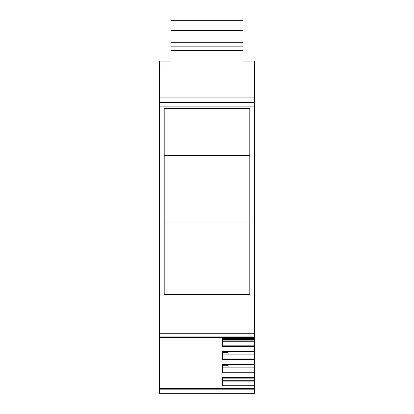 <?xml version="1.0" encoding="UTF-8"?>
<svg xmlns="http://www.w3.org/2000/svg" width="414" height="414" viewBox="0 0 414 414"><rect width="100%" height="100%" fill="white"/><g stroke="black" fill="none" stroke-linecap="round" stroke-linejoin="round"><path stroke-width="0.62" d="M254.584 391.965L159.416 391.965L159.416 393.3L254.584 393.3L254.584 388.57L159.416 388.57L159.416 336.934L254.584 336.934L254.584 364.568L222.561 364.568L222.561 372.781L254.584 372.781L254.584 377.801M254.584 351.45L222.561 351.45L222.561 359.662L254.584 359.662M254.584 338.331L222.561 338.331L222.561 346.539L254.584 346.539M254.584 388.57L254.584 385.9L222.561 385.9L222.561 377.692L254.584 377.692M159.416 391.965L159.416 388.57M254.584 336.934L159.416 336.934M159.416 336.903L159.416 102.403L254.584 102.403L254.584 333.725L159.416 333.725M254.584 102.403L254.584 97.911L159.416 97.911L159.416 102.403M159.416 97.911L159.416 61.101L171.085 61.101M254.584 364.568L254.584 372.781M222.561 364.744L254.584 364.682M222.561 351.626L254.584 351.558M254.584 338.44L222.561 338.502L222.561 339.47L254.584 339.47M254.584 378.836L222.561 378.836L222.561 377.863L254.584 377.863L254.584 385.9M254.584 381.108L222.561 381.108M254.584 380.264L222.561 380.264M254.584 367.989L222.561 367.989M254.584 367.14L222.561 367.14M228.098 364.744L228.098 367.14M254.584 354.865L222.561 354.865M254.584 354.022L222.561 354.022M228.098 351.626L228.098 354.022M254.584 341.747L222.561 341.747M254.584 340.898L222.561 340.898M254.584 336.903L254.584 333.725M254.584 97.911L254.584 88.938L159.416 88.938M242.914 64.098L254.584 64.098L254.584 88.938M254.584 64.098L254.584 61.101L242.914 61.101M242.914 88.938L242.914 20.7L171.085 20.7L171.085 88.938M228.098 365.712L222.561 365.712M228.098 352.593L222.561 352.593M242.914 50.627L171.085 50.627M249.797 294.54L164.203 294.54L164.203 108.592L249.797 108.592L249.797 294.54M249.797 155.374L164.203 155.374M249.797 223.011L164.203 223.011M222.561 372.088L254.584 372.088M222.561 358.964L254.584 358.964M222.561 345.845L254.584 345.845M254.584 389.838L159.416 389.838M222.561 385.206L254.584 385.206M159.416 106.89L254.584 106.89M159.416 64.098L171.085 64.098M242.914 86.956L171.085 86.956M242.914 46.14L171.085 46.14M242.914 42.249L171.085 42.249M242.914 30.579L171.085 30.579M242.914 20.897L171.085 20.897M254.584 337.369L159.416 337.369"/></g></svg>
